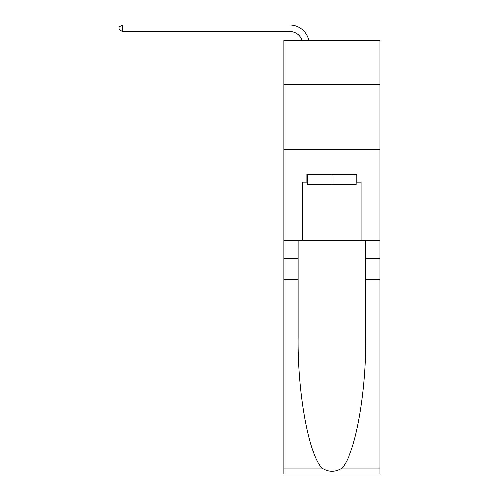<?xml version="1.0" encoding="UTF-8"?>
<svg xmlns="http://www.w3.org/2000/svg" width="499" height="499" viewBox="0 0 499 499"><rect width="100%" height="100%" fill="white"/><g stroke="black" fill="none" stroke-linecap="round" stroke-linejoin="round"><path stroke-width="0.75" d="M379.982 84.543L379.982 40.4L283.906 40.4L283.906 84.543L379.982 84.543L379.982 240.35L361.157 240.35L361.157 182.179L357.003 182.179L357.003 174.388L306.885 174.388L306.885 182.179L307.665 182.179M283.906 279.297L298.121 279.297L298.121 337.199C297.435 392.538 308.663 454.364 321.899 468.124C328.591 472.397 335.291 472.397 341.99 468.124L379.982 468.124L379.982 474.05L283.906 474.05L283.906 84.543M289.751 24.95L122.392 24.95L289.751 24.95A19.473 19.473 169.2 0 1 308.806 40.4M356.224 174.388L356.224 184.78L307.665 184.78L307.665 174.388M331.947 174.388L331.947 184.78M341.99 468.124C355.232 454.364 366.459 392.538 365.767 337.199L365.767 240.35M365.767 279.297L379.982 279.297L379.982 240.35M298.121 240.35L298.121 279.297M379.982 468.124L379.982 279.297M283.906 240.35L302.731 240.35L302.731 182.179L306.885 182.179M283.906 149.463L379.982 149.463M302.731 240.35L361.157 240.35M356.224 182.179L357.003 182.179M302.095 40.4A12.986 12.986 -10.8 0 0 289.751 31.443L122.392 31.443L119.018 29.497L119.018 26.896L122.392 24.95L122.392 31.443M365.767 258.526L379.982 258.526M298.121 258.526L283.906 258.526M283.906 468.124L321.899 468.124"/></g></svg>
